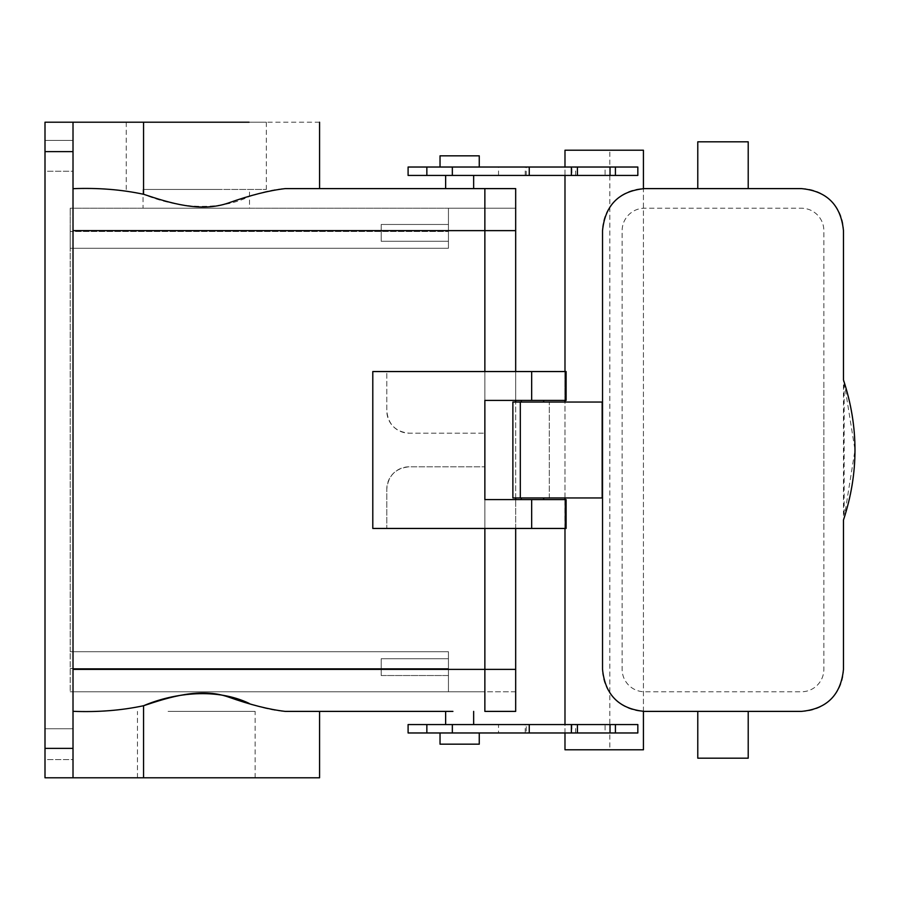 <?xml version="1.0" encoding="UTF-8"?>
<svg xmlns="http://www.w3.org/2000/svg" width="900" height="900" viewBox="0 0 900 900"><rect width="100%" height="100%" fill="white"/><g stroke="black" fill="none" stroke-linecap="round" stroke-linejoin="round"><path stroke-width="0.67" stroke-dasharray="4.5 3.38" d="M162.709 189.45L266.332 189.45L162.709 189.45M221.805 189.45L143.055 189.45L221.805 189.45M162.709 122.209L266.332 122.209L162.709 122.209M221.805 208.215L143.055 208.215L249.525 208.215L249.525 189.45M319.567 122.209L45 122.209L45 151.627L73.013 151.627L73.013 122.209L73.013 188.674L73.013 122.209M285.199 188.606L319.567 188.606L285.199 188.606C274.444 189.214 262.395 191.903 249.03 196.661C217.136 211.928 175.185 207.675 143.55 194.265C121.466 189.562 97.954 187.695 73.013 188.674L73.013 669.375L73.013 230.625L484.864 230.625L484.864 188.606L484.864 230.625L484.864 208.215L70.211 208.215L448.436 208.215L448.436 248.276L448.436 230.625L484.864 230.625L484.864 208.215L448.436 208.215L448.436 248.276L448.436 230.625L484.864 230.625L484.864 711.394L484.864 669.375L484.864 711.394L515.678 711.394L515.678 691.785L484.864 691.785L484.864 669.375L484.864 711.394L484.864 691.785L515.678 691.785L515.678 188.606L515.678 208.215L484.864 208.215L484.864 230.625L484.864 188.606L515.678 188.606L515.678 208.215L484.864 208.215L484.864 188.606L484.864 691.785L484.864 230.625L484.864 669.375L73.013 669.375L73.013 777.791L73.013 151.627M73.013 730.654L73.013 757.699L73.013 730.654M73.013 759.577L73.013 757.699L73.013 759.577L45 759.577L45 728.764L45 759.577L45 728.764L45 759.577L73.013 759.577M73.013 142.301L73.013 169.346L73.013 142.301M73.013 171.236L73.013 169.346L73.013 171.236L45 171.236L45 140.422L45 171.236L45 140.422L45 171.236L73.013 171.236M73.013 669.375L73.013 777.791L45 777.791L45 151.627M73.013 230.625L73.013 188.674M566.111 400.41L484.864 400.41L484.864 371.554L484.864 433.192L409.219 433.192A22.41 22.41 0 0 1 386.798 410.771L386.798 371.554L372.791 371.554L372.791 528.446L386.798 528.446L386.798 489.229C388.136 475.605 395.606 468.135 409.219 466.808L484.864 466.808L409.219 466.808A22.41 22.41 0 0 0 386.798 489.229L386.798 528.446L566.111 528.446M566.111 499.59L484.864 499.59L484.864 528.446L484.864 466.808M448.436 225.495L448.436 241.279L448.436 240.244L448.436 241.279L381.195 241.279L381.195 224.471L381.195 241.279L381.195 224.471L381.195 241.279L448.436 241.279M70.211 231.469L70.211 208.215L70.211 248.276L70.211 231.469L448.436 231.469L70.211 231.469M484.864 669.375L448.436 669.375L448.436 651.724L448.436 668.531L448.436 651.724L70.211 651.724L70.211 248.276L70.211 691.785L70.211 651.724L448.436 651.724L448.436 691.785L484.864 691.785L448.436 691.785L448.436 669.375L515.678 669.375M448.436 224.471L381.195 224.471L448.436 224.471L448.436 240.244M445.635 188.606L473.647 188.606M73.013 777.791L143.55 777.791L143.55 705.735M319.567 777.791L143.55 777.791M168.086 777.791L255.127 777.791L168.086 777.791M285.199 711.394L319.567 711.394L285.199 711.394C274.444 710.786 262.384 708.097 249.03 703.339M445.635 711.394L452.925 711.394M566.111 371.554L386.798 371.554L386.798 410.771C388.136 424.395 395.606 431.865 409.219 433.192L484.864 433.192M448.436 248.276L70.211 248.276L448.436 248.276M543.69 400.41L532.485 400.41L543.69 400.41M521.28 400.41L532.485 400.41L521.28 400.41M543.69 499.59L532.485 499.59L543.69 499.59M521.28 499.59L532.485 499.59L521.28 499.59M448.436 691.785L70.211 691.785L448.436 691.785L448.436 668.531L448.436 691.785M448.436 651.724L70.211 651.724L448.436 651.724M452.925 175.433L473.647 175.433L452.925 175.433M168.086 711.394L255.127 711.394L168.086 711.394M448.436 674.505L448.436 658.721L448.436 675.529L381.195 675.529L381.195 658.721L381.195 675.529L381.195 658.721L381.195 675.529L448.436 675.529M521.28 402.041L543.69 402.041L521.28 402.041M543.69 497.959L521.28 497.959L543.69 497.959M466.358 724.567L452.925 724.567L466.358 724.567M452.925 724.567L445.635 724.567L452.925 724.567M448.436 658.721L381.195 658.721L448.436 658.721L448.436 659.756M571.894 175.433L637.83 175.433L637.83 167.029L571.894 167.029L571.894 175.433L408.094 175.433M615.42 175.433L605.07 175.433L615.42 175.433M571.387 175.433L575.629 175.433L571.387 175.433M526.241 175.433L529.256 175.433L525.206 175.433L526.241 175.433L526.241 167.029L525.206 167.029L529.256 167.029L526.241 167.029M602.528 402.041L512.876 402.041L512.876 497.959L549.293 497.959L549.293 402.041L549.293 497.959L602.528 497.959L602.528 402.041M571.894 732.971L498.51 732.971L498.51 724.567L637.83 724.567L637.83 732.971L571.894 732.971L571.894 724.567M498.51 724.567L408.094 724.567M571.387 724.567L575.629 724.567L571.387 724.567M615.42 724.567L605.07 724.567L615.42 724.567M564.986 732.971L564.986 724.567M564.986 528.446L564.986 499.59M564.986 497.959L564.986 402.041M564.986 400.41L564.986 371.554M564.986 175.433L564.986 167.029M643.433 711.383L643.433 188.618M605.07 167.029L615.42 167.029L605.07 167.029L605.07 175.433M571.387 167.029L575.629 167.029L571.387 167.029M498.51 175.433L498.51 167.029L408.094 167.029M498.51 167.029L571.894 167.029M602.528 669.375L602.528 230.625A42.03 42.03 0 0 1 644.558 188.606L801.45 188.606A42.03 42.03 0 0 1 843.469 230.625L843.469 669.375A42.03 42.03 0 0 1 801.45 711.394L644.558 711.394A42.03 42.03 0 0 1 602.528 669.375M498.51 732.971L408.094 732.971M526.241 732.971L529.256 732.971L526.241 732.971L526.241 724.567M571.387 732.971L575.629 732.971L571.387 732.971M605.07 732.971L615.42 732.971L605.07 732.971L605.07 724.567M609.817 150.221L643.433 150.221L643.433 749.779L609.817 749.779L609.817 150.221L564.986 150.221L564.986 749.779L609.817 749.779M469.046 732.971L440.032 732.971L469.046 732.971M469.046 167.029L440.032 167.029L469.046 167.029M823.86 528.446L823.86 230.625C823.77 224.482 821.576 219.195 817.29 214.785C812.88 210.499 807.604 208.305 801.45 208.215L644.558 208.215C638.404 208.305 633.116 210.499 628.706 214.785C624.42 219.195 622.226 224.482 622.136 230.625L622.136 669.375C622.226 675.518 624.42 680.805 628.706 685.215C633.116 689.501 638.404 691.695 644.558 691.785L801.45 691.785C807.592 691.695 812.88 689.501 817.29 685.215C821.576 680.805 823.77 675.518 823.86 669.375L823.86 528.446M440.032 744.176L479.261 744.176M440.032 155.824L479.261 155.824M745.133 188.606L697.781 188.606L745.133 188.606M745.133 711.394L748.215 711.394M697.781 711.394L700.875 711.394M844.144 381.983L855 449.989L844.144 518.017L844.144 381.983L843.469 379.957M844.144 518.017L843.469 520.043M823.86 383.265L823.86 669.375C823.77 675.529 821.576 680.805 817.29 685.215C812.869 689.512 807.592 691.695 801.45 691.785L644.558 691.785C638.415 691.695 633.127 689.512 628.706 685.215C624.42 680.805 622.238 675.529 622.136 669.375L622.136 230.625C622.238 224.471 624.42 219.195 628.706 214.785C633.127 210.487 638.415 208.305 644.558 208.215L801.45 208.215C807.592 208.305 812.869 210.487 817.29 214.785C821.576 219.195 823.77 224.471 823.86 230.625L823.86 383.265M748.215 141.817L697.781 141.817M748.215 758.183L697.781 758.183M515.678 528.446L515.678 499.59M515.678 497.959L515.678 402.041M515.678 400.41L515.678 371.554M143.55 194.265L143.55 122.209M45 748.373L73.013 748.373M448.436 668.531L70.211 668.531L448.436 668.531M484.864 230.625L515.678 230.625M126.248 122.209L126.248 189.45M266.332 122.209L266.332 189.45M143.055 189.45L143.055 208.215M73.013 728.764L45 728.764L73.013 728.764M73.013 140.422L45 140.422L73.013 140.422M137.453 777.791L137.453 711.394M255.127 777.791L255.127 711.394M575.629 175.433L575.629 167.029M525.206 175.433L525.206 167.029M525.206 732.971L525.206 724.567M575.629 732.971L575.629 724.567"/><path stroke-width="1.35" d="M445.635 175.433L445.635 188.606L285.199 188.606C268.999 190.496 250.2 195.244 228.825 202.838C200.588 212.917 168.941 202.714 143.55 194.265L143.55 122.209L249.03 122.209M73.013 122.209L45 122.209L45 777.791L73.013 777.791L73.013 122.209L143.55 122.209M143.55 194.265C121.466 189.562 97.954 187.695 73.013 188.674M484.864 433.192L484.864 466.808M285.199 188.606L484.864 188.606L484.864 371.554L484.864 230.625L515.678 230.625L515.678 371.554M73.013 669.375L484.864 669.375L484.864 528.446L484.864 711.394L515.678 711.394L515.678 528.446M473.647 175.433L473.647 188.606L515.678 188.606L515.678 230.625M73.013 777.791L319.567 777.791L319.567 711.394L445.635 711.394L445.635 724.567M452.925 711.394L285.199 711.394C268.988 709.492 250.2 704.756 228.825 697.163C200.542 687.071 168.93 697.298 143.55 705.735C175.14 692.336 217.159 688.072 249.03 703.339L249.086 703.35M143.55 705.735C121.478 710.438 97.965 712.305 73.013 711.326C97.954 712.305 121.466 710.438 143.55 705.735L143.55 777.791M531.664 400.41L566.111 400.41L566.111 371.554L372.791 371.554L372.791 528.446L565.279 528.446L565.279 499.59L484.864 499.59L484.864 400.41L531.664 400.41L531.664 371.554M565.279 528.446L566.111 528.446L566.111 499.59L565.279 499.59M319.567 711.394L285.199 711.394M521.28 402.041L521.28 400.41M543.69 402.041L543.69 400.41M521.28 499.59L521.28 497.959M543.69 499.59L543.69 497.959M637.83 175.433L615.42 175.433L615.42 167.029L637.83 167.029L637.83 175.433M577.406 175.433L577.406 167.029L571.387 167.029L571.387 175.433L615.42 175.433M571.387 175.433L529.256 175.433L529.256 167.029L571.387 167.029M426.848 175.433L426.848 167.029L408.094 167.029L408.094 175.433L529.256 175.433M520.312 402.041L512.876 402.041L512.876 497.959L520.312 497.959L520.312 402.041L602.528 402.041L602.528 230.625C605.092 205.042 619.099 191.036 644.558 188.606L801.45 188.606C826.909 191.036 840.915 205.042 843.469 230.625L843.469 379.957C858.825 426.656 858.825 473.344 843.469 520.043L843.469 669.375C840.915 694.957 826.909 708.964 801.45 711.394L644.558 711.394C619.099 708.964 605.092 694.957 602.528 669.375L602.528 497.959L520.312 497.959M452.34 732.971L408.094 732.971L408.094 724.567L529.256 724.567L529.256 732.971L452.34 732.971L452.34 724.567M571.387 724.567L571.387 732.971L577.406 732.971L577.406 724.567L529.447 724.567M577.406 724.567L637.83 724.567L637.83 732.971L615.42 732.971L615.42 724.567M643.433 188.618L643.433 150.221L564.986 150.221L564.986 167.029M643.433 711.383L643.433 749.779L564.986 749.779L564.986 732.971M564.986 724.567L564.986 528.446M564.986 499.59L564.986 497.959M564.986 402.041L564.986 400.41M564.986 371.554L564.986 175.433M577.406 167.029L615.42 167.029M426.848 167.029L529.256 167.029M571.387 732.971L529.256 732.971M577.406 732.971L615.42 732.971M479.261 732.971L479.261 744.176L440.032 744.176L440.032 732.971M479.261 167.029L479.261 155.824L440.032 155.824L440.032 167.029M697.781 188.606L697.781 141.817L748.215 141.817L748.215 188.606M697.781 711.394L697.781 758.183L748.215 758.183L748.215 711.394M515.678 499.59L515.678 497.959M515.678 402.041L515.678 400.41M73.013 151.627L45 151.627M73.013 230.625L484.864 230.625M73.013 748.373L45 748.373M531.664 528.446L531.664 499.59M565.279 400.41L565.279 371.554M610.02 175.433L610.02 167.029M452.34 175.433L452.34 167.029M602.156 497.959L602.156 402.041M602.528 497.959L602.528 402.041M426.848 732.971L426.848 724.567M610.02 732.971L610.02 724.567M484.864 669.375L515.678 669.375M319.567 188.606L319.567 122.209M473.647 711.394L473.647 724.567"/></g></svg>
